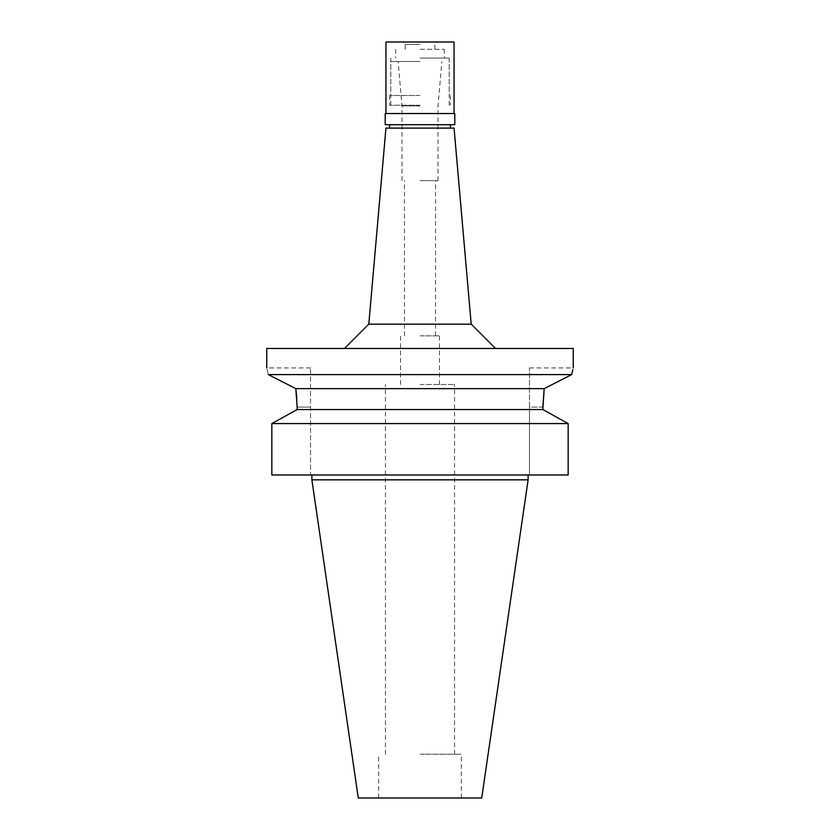 <?xml version="1.0" encoding="UTF-8"?>
<svg xmlns="http://www.w3.org/2000/svg" width="840" height="840" viewBox="0 0 840 840"><rect width="100%" height="100%" fill="white"/><g stroke="black" fill="none" stroke-linecap="round" stroke-linejoin="round"><path stroke-width="0.63" stroke-dasharray="4.2 3.15" d="M481.719 798L358.281 798M420 798L378.651 798L420 798M528.119 479.84L311.881 479.84M420 474.978L528.119 474.978L420 474.978M271.845 474.978L310.538 474.978L310.538 367.941L310.538 474.978L271.845 474.978L568.155 474.978L568.155 423.57L542.829 409.531L542.829 407.106L529.462 407.106L529.462 474.978L568.155 474.978L529.462 474.978L529.462 367.941L529.462 407.106L542.829 407.106M296.814 397.688L297.171 407.106L310.538 407.106L297.171 407.106M548.026 386.673L571.683 374.588L268.317 374.588C266.259 365.705 266.259 365.705 268.317 374.588L295.796 388.637L544.204 388.637M542.829 409.531L297.171 409.531M271.845 423.57L568.155 423.57M571.683 374.588L572.817 369.631M266.752 348.485L573.248 348.485M420 348.485L495.527 348.485L420 348.485M471.209 324.167L368.792 324.167M385.949 128.111L454.052 128.111M420 128.111L450.408 128.111L420 128.111M420 105.242L389.592 105.242L420 105.242M420 61.457L390.81 61.457L420 61.457M420 105.945L402.003 105.945L420 105.945M420 180.653L437.997 180.653L420 180.653M420 335.843L439.457 335.843L420 335.843M420 384.489L454.545 384.489L420 384.489M420 754.215L461.349 754.215L420 754.215M420 95.519L389.592 95.519L420 95.519M454.786 124.698L385.214 124.698M385.214 113.516L454.786 113.516M420 113.516L454.052 113.516L420 113.516M385.949 42L454.052 42M420 42L437.272 42L420 42M420 44.436L405.163 44.436L420 44.436M420 49.298L444.329 49.298L420 49.298M420 58.055L449.19 58.055L420 58.055M310.538 367.941L266.752 367.941M529.462 367.941L573.248 367.941M389.592 95.519L389.592 105.242M450.408 95.519L450.408 105.242M390.81 105.242L390.81 61.457M449.19 105.242L449.19 61.457M402.003 180.653L402.003 105.945L398.108 61.457M437.997 180.653L437.997 105.945L441.893 61.457M404.429 335.843L404.429 180.653M435.572 335.843L435.572 180.653M400.544 384.489L400.544 335.843M439.457 384.489L439.457 335.843M385.455 754.215L385.455 384.489M454.545 754.215L454.545 384.489M378.651 798L378.651 754.215M461.349 798L461.349 754.215M405.163 49.298L405.163 44.436L402.728 42M434.837 49.298L434.837 44.436L437.272 42M395.671 49.298L395.671 58.055M444.329 49.298L444.329 58.055M390.81 58.055L390.81 95.519M449.19 58.055L449.19 95.519"/><path stroke-width="1.26" d="M528.119 479.84L311.881 479.84L358.281 798L481.719 798L528.119 479.84L528.119 474.978M271.845 474.978L271.845 423.57L271.845 474.978L568.155 474.978L568.155 423.57L542.829 409.531L544.204 388.637L542.829 407.106M297.171 409.531L297.171 407.106L297.171 409.531L271.845 423.57L297.171 409.531L542.829 409.531M548.026 386.673L544.204 388.637L295.796 388.637L296.814 397.688M297.171 407.106L295.796 388.637L268.317 374.588C266.259 365.705 266.259 365.705 268.317 374.588L571.683 374.588L544.204 388.637M568.155 423.57L271.845 423.57M572.817 369.631L571.683 374.588M573.248 367.941L573.248 348.485L266.752 348.485L266.752 367.941M471.209 324.167L454.052 128.111L385.949 128.111L368.792 324.167L471.209 324.167L495.527 348.485M420 124.698L454.786 124.698L454.786 113.516L385.214 113.516L385.214 124.698L420 124.698M454.052 113.516L454.052 42L385.949 42L385.949 113.516M311.881 479.84L311.881 474.978M368.792 324.167L344.474 348.485M389.592 128.111L389.592 124.698M450.408 128.111L450.408 124.698"/></g></svg>
